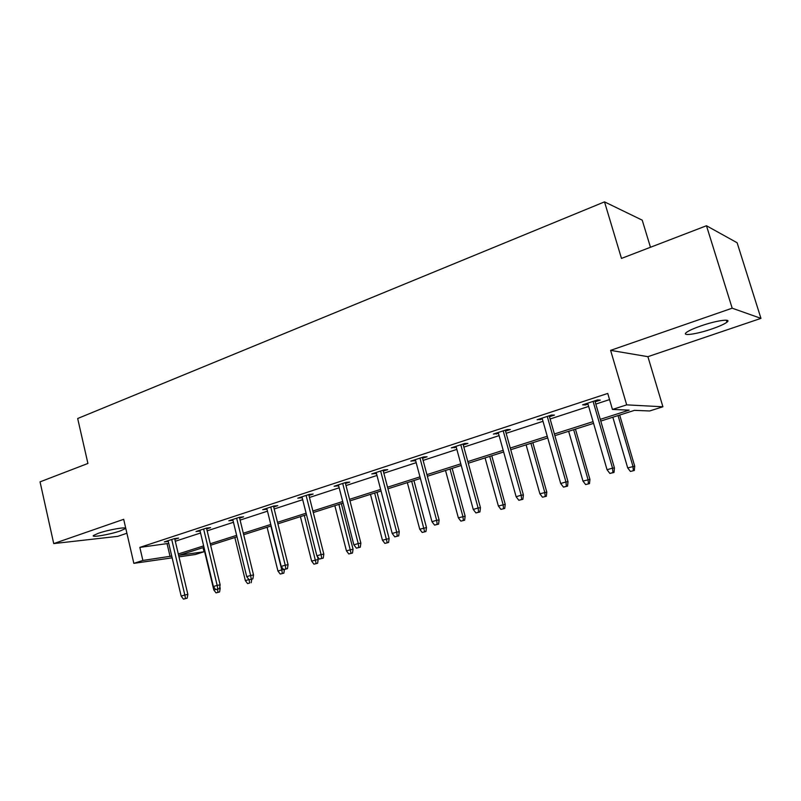 <?xml version="1.0" encoding="UTF-8"?>
<svg xmlns="http://www.w3.org/2000/svg" width="801" height="801" viewBox="0 0 801 801"><rect width="100%" height="100%" fill="white"/><g stroke="black" fill="none" stroke-linecap="round" stroke-linejoin="round"><path stroke-width="1.2" d="M98.293 533.306C108.676 529.621 128.41 526.297 125.106 528.74L120.2 530.943C109.997 534.537 90.413 537.892 93.527 535.458L98.293 533.306M700.985 325.887C716.394 320.48 732.244 318.277 726.938 322.192C724.394 324.105 719.408 326.347 711.979 328.921C696.9 334.167 681.21 336.43 686.347 332.515C688.74 330.673 693.626 328.46 700.985 325.887M172.155 557.846L133.847 563.353L123.684 519.318L53.727 543.589L40.05 481.862L87.92 463.459L77.677 418.512L604.515 201.872L621.476 258.413L706.472 225.752L737.12 242.753L760.95 318.367L732.184 308.185L610.602 350.367L626.692 404.865L662.908 406.778L649.621 410.973L634.452 410.352L600.77 421.066M706.472 225.752L732.184 308.185M53.727 543.589L117.797 536.34L126.898 533.256M610.602 350.367L647.899 356.675L760.95 318.367M647.899 356.675L662.908 406.778M203.043 547.634L204.035 551.759L195.324 554.512L178.983 556.865M650.472 247.269L642.222 220.155L604.515 201.872M206.688 528.9L210.573 527.639L206.418 528.109L196.035 531.514L200.09 531.033M273.692 506.983L277.777 505.641L273.812 506.032L262.698 509.666L266.983 509.176M345.461 483.494L349.767 482.082L346.042 482.362L334.117 486.267L338.633 485.726M422.538 458.262L427.093 456.78L423.639 456.93L410.813 461.126L415.599 460.535M505.531 431.108L510.357 429.526L507.233 429.536L493.406 434.062L498.482 433.411M595.153 401.782L600.279 400.1L597.546 399.939L582.587 404.835L585.391 404.976L587.984 404.125M600.269 419.344L629.145 410.132L612.445 409.441L607.749 393.431L139.845 547.393L168.751 543.378M175.289 541.246L200.56 533.005M207.159 530.853L233.451 522.272M240.11 520.099L267.474 511.178M274.192 508.985L302.698 499.684M309.466 497.481L339.173 487.789M346.002 485.566L376.971 475.464M383.859 473.211L416.17 462.678M423.118 460.405L456.85 449.401M463.849 447.118L499.093 435.624M506.152 433.321L542.998 421.306M550.107 418.983L588.655 406.417M595.824 404.074L609.561 399.599M549.466 416.73L554.442 415.098L551.499 415.028L537.121 419.734L542.357 419.053M463.258 444.945L467.944 443.404L464.64 443.494L451.333 447.849L456.26 447.228M383.299 471.108L387.734 469.656L384.13 469.877L371.774 473.922L376.42 473.361M308.946 495.439L313.141 494.067L309.286 494.397L297.782 498.172L302.177 497.651M239.619 518.127L243.604 516.825L239.539 517.256L228.806 520.78L232.971 520.3M174.838 539.333L178.623 538.092L174.388 538.612L164.335 541.907L168.29 541.406M612.445 409.441L626.692 404.865M133.847 563.353L142.878 560.45L171.734 556.064M139.845 547.393L142.878 560.45M178.293 553.972L203.644 545.882M210.262 543.769L236.645 535.348M243.314 533.226L270.778 524.465M277.506 522.312L306.112 513.191M312.901 511.018L342.708 501.516M349.556 499.323L380.635 489.411M387.544 487.208L419.974 476.865M426.943 474.643L460.795 463.839M467.824 461.596L503.188 450.312M510.277 448.049L547.253 436.255M554.392 433.982L593.08 421.636M203.995 547.333L178.843 555.333L204.035 551.759M593.581 423.359L554.873 435.674M547.734 437.947L510.738 449.721M503.649 451.974L468.265 463.238M461.236 465.471L427.374 476.255M420.405 478.467L387.964 488.79M381.046 490.993L349.957 500.885M343.108 503.068L313.291 512.55M306.493 514.713L277.887 523.824M271.149 525.967L243.684 534.708M237.006 536.83L210.613 545.231M167.119 543.909L170.092 556.585M585.11 404.014L585.391 404.976M539.854 418.843L540.124 419.784M496.33 433.111L496.59 434.032M454.437 446.838L454.688 447.749M414.077 460.064L414.317 460.955M375.178 472.81L375.419 473.691M337.662 485.106L337.892 485.967M301.456 496.97L301.667 497.821M266.483 508.425L266.693 509.266M232.69 519.499L232.891 520.33M612.935 472.55L609.901 473.451L614.007 472.45L612.935 472.55L612.535 468.124L607.058 469.746L587.704 403.163M593.09 401.401L612.535 468.124L614.447 467.954L594.863 400.81M614.007 472.45L614.447 467.954M607.058 469.746L609.901 473.451M630.407 471.449L634.312 470.497L630.407 471.449L627.694 467.904L634.722 466.202L619.674 415.048M633.341 470.587L632.97 466.352L618.042 415.569M627.694 467.904L612.835 417.231M634.722 466.202L634.312 470.497M566.397 486.267L563.473 487.128L567.549 486.137L566.397 486.267L565.947 481.942L560.69 483.494L542.087 418.112M547.263 416.42L565.947 481.942L568.019 481.721L549.196 415.779M567.549 486.137L568.019 481.721M560.69 483.494L563.473 487.128M521.651 499.454L518.848 500.285L522.883 499.293L521.651 499.454L521.181 495.218L516.124 496.72L498.222 432.49M503.198 430.858L521.181 495.218L523.393 494.948L505.271 430.177M522.883 499.293L523.393 494.948M516.124 496.72L518.848 500.285M585.621 484.565L589.496 483.624L585.621 484.565L582.968 481.091L589.937 479.399L575.438 429.126M588.445 483.744L588.034 479.599L573.666 429.696M582.968 481.091L568.65 431.288M589.937 479.399L589.496 483.624M542.497 497.211L546.332 496.27L542.497 497.211L539.884 493.796L546.803 492.104L532.835 442.693M545.211 496.41L544.77 492.355L530.923 443.293M539.884 493.796L526.097 444.835M546.803 492.104L546.332 496.27M478.618 512.139L475.914 512.93L479.919 511.959L478.618 512.139L478.117 507.994L473.251 509.436L456.009 446.317M460.795 444.755L478.117 507.994L480.45 507.684L463.008 444.024M479.919 511.959L480.45 507.684M473.251 509.436L475.914 512.93M500.935 509.386L504.74 508.445L500.935 509.386L498.382 506.032L505.231 504.36L491.764 455.759M503.549 508.615L503.088 504.64L489.731 456.41M498.382 506.032L485.076 457.892M505.231 504.36L504.74 508.445M437.186 524.345L434.583 525.116L438.548 524.144L437.186 524.345L436.655 520.29L431.969 521.681L415.359 459.644M419.974 458.132L436.655 520.29L439.108 519.939L422.297 457.371M438.548 524.144L439.108 519.939M431.969 521.681L434.583 525.116M460.865 521.121L464.64 520.199L460.865 521.121L458.352 517.836L465.151 516.164L452.154 468.365M463.389 520.38L462.898 516.495L450.012 469.046M458.352 517.836L445.516 470.477M465.151 516.164L464.64 520.199M397.276 536.109L394.773 536.85L398.698 535.879L397.276 536.109L396.725 532.134L392.21 533.476L376.19 472.48M380.635 471.018L396.725 532.134L399.278 531.744L383.068 470.227M398.698 535.879L399.278 531.744M392.21 533.476L394.773 536.85M422.197 532.455L425.942 531.534L422.197 532.455L419.734 529.221L426.482 527.559L413.927 480.53M424.63 531.744L411.674 481.241M419.734 529.221L407.339 482.623M426.482 527.559L425.942 531.534M358.798 547.453L356.385 548.164L360.28 547.203L358.798 547.453L358.227 543.559L353.872 544.85L338.412 484.855M342.698 483.454L358.227 543.559L360.881 543.128L345.241 482.623M360.28 547.203L360.881 543.128M353.872 544.85L356.385 548.164M384.87 543.388L388.585 542.477L384.87 543.388L382.447 540.214L389.136 538.562L377.011 492.275M387.223 542.698L374.658 493.026M382.447 540.214L370.473 494.357M389.136 538.562L388.585 542.477M321.692 558.387L319.359 559.078L323.214 558.127L321.692 558.387L321.091 554.572L316.886 555.824L301.967 496.8M306.102 495.449L321.091 554.572L323.834 554.112L308.725 494.587M323.214 558.127L323.834 554.112M316.886 555.824L319.359 559.078M348.805 553.962L352.49 553.05L348.805 553.962L346.433 550.828L353.061 549.196L341.336 503.629M351.078 553.291L338.903 504.4M346.433 550.828L334.848 505.691M353.061 549.196L352.49 553.05M285.867 568.94L283.614 569.611L287.439 568.66L285.867 568.94L285.246 565.206L281.191 566.407L266.773 508.335M270.768 507.023L285.246 565.206L288.07 564.715L273.481 506.132M287.439 568.66L288.07 564.715M281.191 566.407L283.614 569.611M313.942 564.174L317.596 563.263L313.942 564.174L311.619 561.101L318.187 559.478L317.446 556.565M316.145 563.524L304.33 515.403M311.619 561.101L300.415 516.655M318.187 559.478L317.596 563.263M251.264 579.143L249.091 579.784L252.876 578.843L251.264 579.143L250.633 575.478L246.708 576.64L232.771 519.479M236.635 518.207L250.633 575.478L253.527 574.958L239.419 517.296M252.876 578.843L253.527 574.958M246.708 576.64L249.091 579.784L249.662 583.008L247.599 583.609L249.662 583.008M280.23 574.047L283.854 573.156L280.23 574.047L277.937 571.023L281.772 569.891L270.888 526.047M282.353 573.426L281.772 569.891L283.584 569.571M277.937 571.023L267.093 527.258M284.445 569.461L283.854 573.156M217.822 588.995L215.719 589.616L219.474 588.685L217.822 588.995L217.171 585.401L213.386 586.522L199.9 530.252M203.634 529.02L217.171 585.401L220.145 584.85L206.498 528.099M219.474 588.685L220.145 584.85M213.386 586.522L215.719 589.616M247.599 583.609L245.356 580.635L234.853 537.521M245.356 580.635L248.931 579.574M251.794 579.163L251.194 582.717M185.492 598.527L183.459 599.128L187.174 598.197L185.492 598.527L184.821 594.993L181.156 596.084L168.11 540.665M171.724 539.484L184.821 594.993L187.855 594.422L174.658 538.572M187.174 598.197L187.855 594.422M181.156 596.084L183.459 599.128M219.514 588.475L220.205 588.345L219.814 586.732M216.01 592.87L219.574 591.979L216.01 592.87L213.797 589.937L203.624 547.453M213.797 589.937L215.569 589.416M217.461 589.276L218.012 592.279M220.205 588.345L219.574 591.979M125.106 528.74L124.946 528.039M726.938 322.192L726.317 320.2"/></g></svg>

